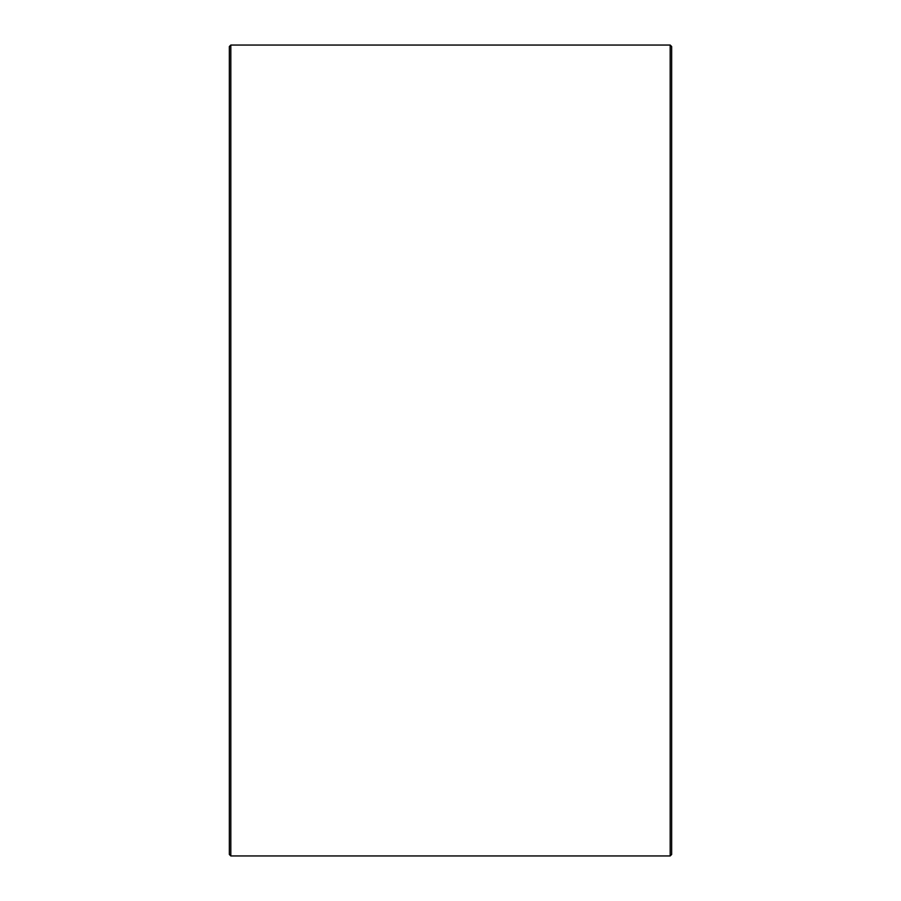 <?xml version="1.0" encoding="UTF-8"?>
<svg xmlns="http://www.w3.org/2000/svg" width="901" height="901" viewBox="0 0 901 901"><rect width="100%" height="100%" fill="white"/><g stroke="black" fill="none" stroke-linecap="round" stroke-linejoin="round"><path stroke-width="1.35" d="M671.65 46.525L671.65 854.475L670.175 855.95L670.175 45.05L671.65 46.525M230.825 855.95L229.35 854.475L229.35 46.525L230.825 45.05L230.825 855.95L670.175 855.95M230.825 45.05L670.175 45.05"/></g></svg>
